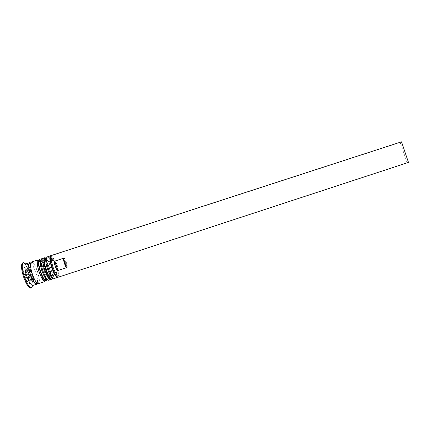 <?xml version="1.0" encoding="UTF-8"?>
<svg xmlns="http://www.w3.org/2000/svg" width="430" height="430" viewBox="0 0 430 430"><rect width="100%" height="100%" fill="white"/><g stroke="black" fill="none" stroke-linecap="round" stroke-linejoin="round"><path stroke-width="0.32" stroke-dasharray="2.15 1.61" d="M29.046 268.874C30.025 269.357 31.014 271.067 32.003 274.001C32.938 277.21 33.04 279.102 32.314 279.688C31.331 279.624 30.261 277.914 29.095 274.555C28.16 271.325 28.058 269.433 28.788 268.874L29.009 268.863M50.6 255.818C52.32 256.301 54.282 259.763 56.48 266.213C58.303 272.319 58.695 276.033 57.652 277.355M57.303 276.882L58.098 276.683C58.84 275.044 58.394 271.518 56.76 266.106C54.959 260.725 53.229 257.419 51.578 256.178L51.412 255.667L400.19 142.448L407.156 162.9M46.461 258.344L46.73 258.328C48.327 259.053 50.057 262.166 51.917 267.659C53.492 272.905 53.858 276.227 53.019 277.624L52.799 277.769M54.239 278.489L54.492 278.328C55.405 276.769 54.986 273.082 53.245 267.267C51.181 261.171 49.267 257.715 47.499 256.893L47.203 256.914M46.51 269.422C48.09 274.716 48.423 278.054 47.515 279.441L47.289 279.57C48.466 278.559 48.208 275.178 46.51 269.422C44.451 263.423 42.597 260.327 40.952 260.134L41.21 260.107C42.86 260.779 44.629 263.886 46.51 269.422M48.741 280.29L48.982 280.145C49.977 278.597 49.6 274.894 47.848 269.029C45.763 262.886 43.806 259.435 41.979 258.672L41.699 258.699M28.756 266.127C30.1 268.202 31.293 270.852 32.336 274.087L33.621 279.333M33.911 282.021C33.975 284.036 33.648 285.187 32.933 285.472M25.741 263.896C27.681 266.213 29.433 269.777 31.003 274.582C32.39 279.075 32.986 282.714 32.788 285.504M44.725 269.293C40.603 256.538 45.666 256.237 49.396 268.481C53.438 280.688 48.714 282.085 44.725 269.293C43.027 263.493 42.753 260.123 43.898 259.183C45.505 259.392 47.338 262.493 49.396 268.481C51.089 274.227 51.369 277.603 50.229 278.608L52.078 278M43.538 258.102C45.327 258.344 47.364 261.789 49.649 268.438C51.53 274.818 51.842 278.57 50.573 279.688M45.478 278.495C45.419 283.203 41.473 278.769 39.125 271.12C34.997 258.355 40.264 257.989 43.984 270.25C45.677 275.995 45.924 279.387 44.725 280.408C43.091 280.274 41.221 277.178 39.125 271.12C37.431 265.31 37.184 261.929 38.388 260.967C40.06 261.161 41.925 264.256 43.984 270.25C45.005 273.523 45.505 276.216 45.483 278.334M38.028 259.892C39.883 260.112 41.957 263.547 44.247 270.201C46.123 276.587 46.397 280.349 45.069 281.494M31.406 262.042C33.341 262.236 35.459 265.659 37.754 272.319C39.624 278.71 39.856 282.494 38.453 283.66M30.697 262.972C32.535 264.579 34.282 267.89 35.948 272.905C37.394 277.646 37.851 281.123 37.335 283.327M22.688 262.875C25.069 263.069 27.601 267.051 30.283 274.818C32.454 282.284 32.669 286.719 30.922 288.127M64.274 258.177C64.989 259.027 65.709 260.553 66.435 262.762C67.118 264.971 67.392 266.568 67.263 267.546L64.274 258.177L55.169 261.139C55.911 261.983 56.647 263.504 57.378 265.713C58.055 267.928 58.319 269.535 58.152 270.524L67.263 267.546M55.169 261.139L52.745 259.849C53.804 260.838 54.879 262.966 55.965 266.24C56.964 269.529 57.287 271.781 56.932 273.007L58.152 270.524M52.745 259.849L51.578 256.178L50.735 256.242M58.265 277.2L56.932 273.007M30.148 279.221L29.52 283.827L26.203 280.091L23.526 271.636L24.236 267.132L27.536 270.975L30.148 279.221L33.787 278.033L33.207 282.623L29.52 283.827M25.881 263.837C26.622 263.644 27.563 264.38 28.702 266.046M28.805 266.982L31.175 269.793L33.567 277.334M31.175 269.793L27.536 270.975M33.207 282.623L29.933 278.877L27.257 270.422L27.923 265.933L28.756 266.923M27.923 265.933L24.236 267.132M27.257 270.422L23.526 271.636M29.933 278.877L26.203 280.091M28.525 277.361L28.197 279.65L26.542 277.769L25.214 273.571L25.558 271.303L27.208 273.211L28.525 277.361L32.185 276.162L30.869 272.018L27.208 273.211M30.869 272.018L29.24 270.104L28.923 272.362L30.25 276.56L31.906 278.296M31.911 278.242L32.185 276.162M31.884 278.446L28.197 279.65M29.24 270.104L25.558 271.303M28.923 272.362L25.214 273.571M30.25 276.56L26.542 277.769M50.573 255.732L51.412 255.667M400.19 142.448L401.491 141.83M52.836 277.753C53.901 276.683 53.599 273.319 51.917 267.659C49.896 261.752 48.09 258.645 46.504 258.333M45.005 257.629C46.779 257.871 48.805 261.322 51.084 267.971C52.971 274.345 53.288 278.092 52.041 279.21M51.675 279.328C52.928 278.21 52.61 274.464 50.724 268.089C48.445 261.435 46.413 257.989 44.634 257.747M39.495 259.414C41.334 259.639 43.398 263.079 45.688 269.734C47.563 276.114 47.848 279.876 46.537 281.01M46.171 281.134C47.488 279.994 47.203 276.232 45.327 269.846C43.038 263.192 40.974 259.758 39.13 259.532L38.748 260.247C38.216 260.295 40.436 260.322 44.016 270.244C46.542 278.86 45.102 281.145 45.435 280.752L46.171 281.134M30.659 263.09C32.481 264.611 34.233 267.89 35.905 272.916C37.346 277.673 37.792 281.118 37.238 283.252M26.488 275.404C27.66 278.764 28.74 280.473 29.735 280.527C30.476 279.941 30.385 278.043 29.45 274.834C28.294 271.491 27.214 269.787 26.208 269.712C25.461 270.276 25.558 272.174 26.488 275.404M28.063 275.248C29.041 280.973 28.246 281.123 25.676 275.711C24.72 269.981 25.515 269.83 28.063 275.248M37.711 272.324C33.669 258.946 27.633 259.371 32.148 273.362C36.507 287.396 42.135 285.649 37.711 272.324M44.489 257.817L44.306 258.537C43.849 258.296 46.558 259.957 49.428 268.476C52.132 278.398 50.53 278.882 50.95 278.925L51.514 279.36M36.937 282.983L38.571 282.806L39.189 281.505C39.415 279.597 38.915 276.544 37.684 272.33C36.061 267.691 34.572 264.681 33.223 263.294L32.003 262.666L30.578 263.482M32.314 279.688L29.735 280.527C27.493 280.473 29.686 279.677 28.09 275.243L26.278 271.486C25.338 270.878 25.316 270.287 26.208 269.712L28.788 268.874M53.019 277.624L54.492 278.328M47.515 279.441L48.982 280.145M46.574 279.806L44.725 280.408M40.237 260.37L38.388 260.967M45.747 258.58L43.898 259.183M41.21 260.107L41.979 258.672M46.73 258.328L47.499 256.893"/><path stroke-width="0.64" d="M52.014 266.89C53.901 272.491 55.663 275.823 57.303 276.882L56.126 273.184C54.18 272.066 50.837 261.548 51.912 259.94L50.74 256.248C49.907 257.71 50.331 261.257 52.014 266.89M57.652 277.355L57.228 277.425C55.529 276.624 53.637 273.157 51.557 267.025C49.81 261.187 49.375 257.511 50.245 256.011L50.6 255.818M52.078 278L52.799 277.769C51.245 277.603 49.428 274.496 47.338 268.444C45.639 262.644 45.343 259.279 46.461 258.344L45.747 258.58M50.503 255.845L47.203 256.914C45.972 257.941 46.306 261.676 48.192 268.121C50.514 274.851 52.53 278.307 54.239 278.489L57.534 277.409M47.289 279.57C45.682 279.419 43.833 276.318 41.737 270.266C40.049 264.471 39.786 261.096 40.952 260.134C39.786 261.096 40.049 264.471 41.737 270.266C43.833 276.318 45.682 279.419 47.289 279.57L46.574 279.806M42.586 269.949C44.913 276.683 46.967 280.129 48.741 280.29L50.573 279.688C48.821 279.521 46.784 276.071 44.457 269.341C42.57 262.891 42.264 259.145 43.538 258.102L41.699 258.699C40.409 259.747 40.705 263.499 42.586 269.949M33.621 279.333L33.911 282.021M37.335 283.327L36.614 284.262L32.702 285.509C30.734 284.993 28.654 281.559 26.466 275.205C24.698 269.126 24.429 265.369 25.671 263.939L29.562 262.639L30.697 262.972M32.788 285.504L31.401 287.928C29.084 287.364 26.639 283.359 24.075 275.92C22.005 268.798 21.71 264.407 23.188 262.751L25.741 263.896M50.229 278.608C48.654 278.452 46.816 275.35 44.725 269.293M45.069 281.494C43.253 281.349 41.178 277.904 38.845 271.169C36.964 264.713 36.69 260.951 38.028 259.892L31.406 262.042C29.998 263.128 30.229 266.901 32.099 273.373C34.438 280.107 36.561 283.542 38.453 283.66L45.069 281.494M36.614 284.262C34.696 284.149 32.567 280.72 30.224 273.98C28.353 267.514 28.133 263.73 29.562 262.639M31.659 287.885L30.922 288.127C28.6 288.025 26.069 284.042 23.317 276.162C21.145 268.599 20.936 264.171 22.688 262.875L23.424 262.633M33.567 277.334L33.787 278.033M56.126 273.184L57.357 270.685C55.97 269.481 53.825 262.751 54.352 261.241L51.912 259.94M57.357 270.685L66.526 267.691C65.204 266.466 63.059 259.747 63.516 258.258L54.352 261.241M66.526 267.691L63.516 258.258M50.245 256.011L50.735 256.242L50.573 255.732L401.491 141.83L408.5 162.406L58.265 277.2L408.5 162.406M57.469 277.404L57.303 276.882M46.504 258.333C45.338 259.193 45.618 262.558 47.338 268.444C49.461 274.576 51.294 277.683 52.836 277.753M45.005 257.629L45.757 258.306C45.8 258.188 45.059 261.096 47.3 268.449C49.896 274.942 51.53 278.178 52.197 278.145L52.041 279.21C50.305 279.038 48.278 275.587 45.951 268.852C44.064 262.402 43.747 258.661 45.005 257.629L44.634 257.747C43.376 258.785 43.688 262.526 45.58 268.976C47.902 275.705 49.934 279.156 51.675 279.328L51.514 279.36M46.537 281.01C44.736 280.86 42.672 277.414 40.339 270.685C38.458 264.224 38.179 260.473 39.495 259.414L39.13 259.532C37.808 260.591 38.087 264.348 39.968 270.803C42.301 277.538 44.365 280.983 46.171 281.134L46.537 281.01L46.709 279.957C46.069 280.129 44.403 276.904 41.705 270.276C39.377 262.45 40.35 259.93 40.259 260.069L39.495 259.414M37.238 283.252C35.604 285.305 33.282 282.209 30.272 273.974C28.084 265.944 28.213 262.316 30.659 263.09M52.041 279.21L51.675 279.328M30.578 263.482L29.444 263.482C28.353 263.52 28.649 269.416 30.293 273.969C31.901 278.57 33.395 281.58 34.771 282.999L36.023 283.649L36.937 282.983M57.383 277.14L57.228 277.425M32.702 285.509L31.401 287.928M40.952 260.134L40.237 260.37M25.671 263.939L23.188 262.751"/></g></svg>
